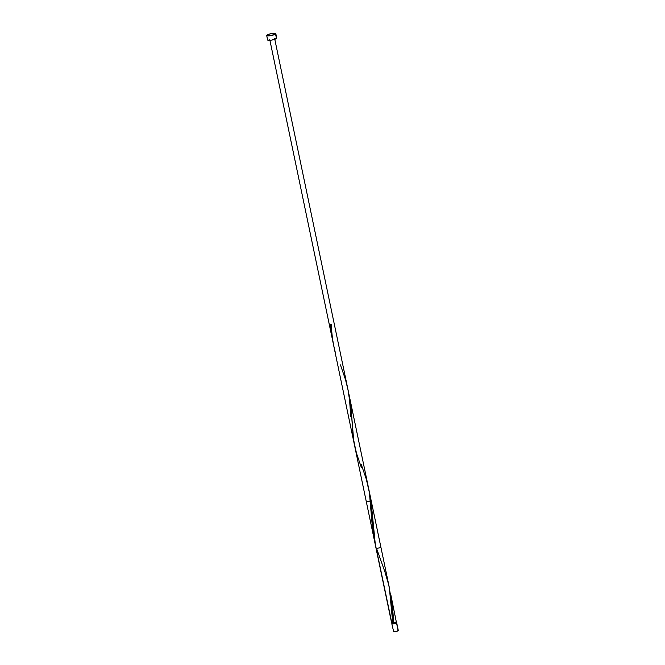 <?xml version="1.0" encoding="UTF-8"?>
<svg xmlns="http://www.w3.org/2000/svg" width="665" height="665" viewBox="0 0 665 665"><rect width="100%" height="100%" fill="white"/><g stroke="black" fill="none" stroke-linecap="round" stroke-linejoin="round"><path stroke-width="1" d="M398.235 630.453L396.448 631.426L393.431 631.551A2.485 0.499 -11.8 0 0 395.492 631.625A2.485 0.499 -11.8 0 0 398.16 630.761L396.523 622.939A2.485 0.499 168.2 0 1 393.863 623.795A2.485 0.499 168.2 0 1 391.801 623.728A2.485 0.499 168.2 0 1 391.943 623.504L392.441 623.23M392.084 622.673L392.284 623.62L396.066 622.989L396.323 621.983A2.485 0.499 -11.8 0 0 396.473 621.75L396.249 621.609M275.551 34.048A4.663 0.939 168.2 0 1 270.555 35.661A4.663 0.939 168.2 0 1 266.698 35.528A4.663 0.939 168.2 0 1 266.973 35.104A4.663 0.939 168.2 0 1 271.96 33.491A4.663 0.939 168.2 0 1 275.825 33.616A4.663 0.939 168.2 0 1 275.551 34.048L276.49 38.52L275.551 34.048L270.555 35.661L266.698 35.528L268.56 34.339L271.96 33.491L274.953 33.267L275.825 33.616L275.551 34.048M266.698 35.528L267.629 40A4.663 0.939 -11.8 0 0 271.495 40.133A4.663 0.939 -11.8 0 0 276.49 38.52A4.663 0.939 -11.8 0 0 276.765 38.096L274.894 39.285L271.495 40.133L268.053 40.282L267.904 39.576M391.743 622.548L374.462 540.063L371.028 500.886L375.384 545.167L391.602 622.773A2.485 0.499 -11.8 0 0 392.757 622.955L389.316 587.519L349.108 395.035L351.062 407.953L353.14 436.622L355.118 448.011M391.602 622.748L393.672 622.839A2.485 0.499 -11.8 0 0 396.323 621.983L390.646 593.862L393.672 622.839L395.908 622.216L396.132 622.739M393.672 622.839L392.483 605.632L390.646 593.862M369.707 493.646L369.873 494.444M354.62 445.758L366.299 501.676L371.028 500.886L369.166 491.285M274.628 38.537L380.87 547.062A2.485 0.499 168.2 0 1 378.31 548.101A2.485 0.499 168.2 0 1 376.016 547.977M376.506 548.268L384.927 571.867L388.817 585.242L391.12 598.99L392.757 622.955L393.364 622.781L392.716 622.831M276.64 37.93L275.825 33.616M395.883 622.515L396.648 622.814L394.81 623.595L391.943 623.504A2.485 0.499 168.2 0 1 392.225 623.329M392.284 623.62L395.899 623.097L395.983 621.858M392.2 622.49L392.707 622.232M391.801 623.728L393.58 631.326M396.124 622.515A2.485 0.499 168.2 0 1 396.673 622.706A2.485 0.499 168.2 0 1 396.523 622.939L398.16 630.761A2.485 0.499 -11.8 0 0 398.302 630.536L396.673 622.706M333.24 343.165L330.746 328.045L330.455 324.719L331.37 324.603C331.66 334.179 332.966 343.423 335.293 352.334M340.455 364.927L345.509 379.673L348.011 389.831L349.582 400.172L350.754 416.681M361.22 464.336L366.282 479.083L369.408 492.674L372.641 530.171L374.777 541.992M361.394 467.611L356.548 453.472L353.689 440.646L350.945 406.805L348.402 391.876M269.757 39.559L375.999 548.076"/></g></svg>
